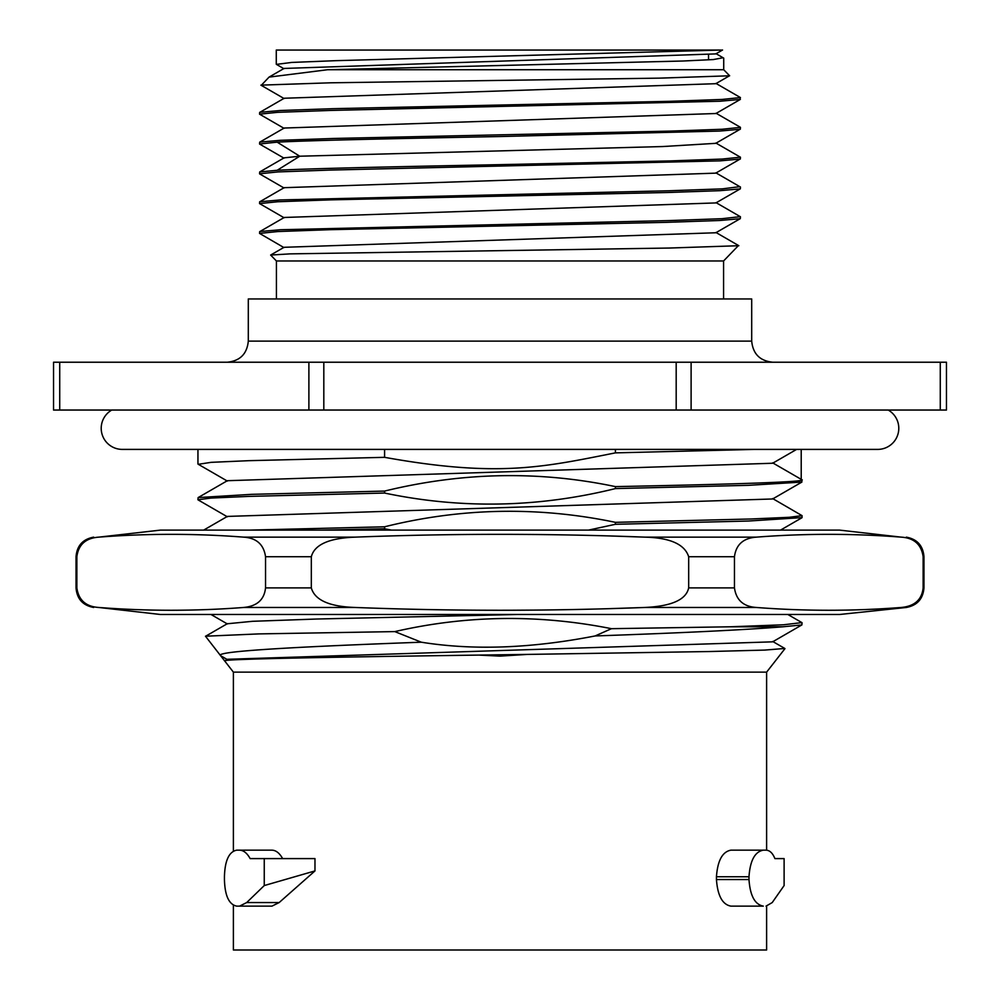<?xml version="1.0" encoding="UTF-8"?>
<svg xmlns="http://www.w3.org/2000/svg" width="1000" height="1000" viewBox="0 0 1000 1000"><rect width="100%" height="100%" fill="white"/><g stroke="black" fill="none" stroke-linecap="round" stroke-linejoin="round"><path stroke-width="1.5" d="M766.612 906.1L766.612 950L233.388 950L233.388 905.25M766.612 850.188L766.612 672.138L233.388 672.138L205.475 636.213L259.025 633.9L394.812 631.6C466.525 615.138 538.737 614.175 611.462 628.688L730.263 626.788L783.525 624.788L801.888 622.6M239.575 906.125L271.975 906.125L279.15 902.562L314.975 870.925L264.25 885.562L246.688 902.562L239.575 906.125L236.713 906.125C228.975 904.55 224.887 895.7 224.438 879.55L224.438 876.737C224.887 860.6 228.975 851.737 236.713 850.163L239.575 850.163C243.55 850.288 247.075 853.1 250.138 858.6L264.25 858.6L264.25 885.562M282.65 858.6C279.538 853.1 275.975 850.288 271.975 850.163L239.575 850.163M264.25 858.6L314.975 858.6L314.975 870.925M730.888 906.125L763.288 906.125C754.875 904.55 750.113 895.7 748.988 879.55L716.45 879.55C717.625 895.7 722.438 904.562 730.888 906.125L763.288 906.125M716.45 879.55L716.45 876.737C717.613 860.6 722.425 851.75 730.888 850.163L766.05 850.163C769.712 850.288 772.675 853.1 774.912 858.6L784.112 858.6L784.112 885.562L772.225 902.562L766.05 906.125M784.8 648.462L764.688 650.088L709.125 651.538L527.337 654.412L500 656.125L478.787 655.088L527.337 654.412M615.413 486.613L615.413 488.587C538.3 507.65 461.362 509.137 384.588 493.05L384.588 491.075C462.275 472.088 539.212 470.6 615.413 486.613C734.013 484.237 812.412 481.863 801.213 479.5M730.263 626.788L782.938 626.788C745.7 629.825 683.088 632.888 595.112 635.95C531.075 648.438 473.137 650.525 421.3 642.2L394.812 631.6M595.112 635.95L611.462 628.688M615.413 449.4L615.413 452.875C544.562 466.887 498.862 477.938 384.588 457.325L384.588 449.4M391.463 530.112L384.588 528.763L384.588 526.788C461.262 507.738 538.212 506.25 615.413 522.337L615.413 524.3L588.475 530.112M615.413 524.3L748.425 521.038L802.05 517.6L802.05 515.638L789.237 517.3L751.375 518.975L615.413 522.337M772.65 498.562L802.05 515.638M615.413 488.587L748.487 485.325L801.875 482.075L801.787 479.688M801.213 479.35L801.213 449.4M615.413 452.875L754.463 449.4M203.637 530.125L227.362 516.413L772.638 498.975M198.113 497.6L227.35 480.7L772.638 463.25L796.6 449.4M384.588 491.075L251.663 494.338L198.113 497.587L197.95 499.75L211.112 498.062L249 496.388L384.588 493.05M384.588 526.788L249.638 530.112M76.862 556.638L76.862 556.712C78.45 544.6 85.763 538.075 98.812 537.137L160.413 530.112L839.587 530.112L901.188 537.137C852.925 533.413 804.675 533.413 756.413 537.137C743.363 538.075 736.05 544.6 734.463 556.712L734.463 587.9C736.188 600.112 743.5 606.638 756.413 607.475C804.675 611.188 852.925 611.188 901.188 607.475C914.562 606.25 921.888 599.725 923.138 587.9L923.962 587.9C923.062 598.9 917.188 605.425 906.325 607.475L839.587 614.487L160.413 614.487L98.812 607.475C147.075 611.188 195.325 611.188 243.588 607.475C256.962 606.25 264.288 599.725 265.538 587.9L265.538 556.712C263.788 544.475 256.475 537.95 243.588 537.137L355.225 537.137C329.137 538.075 314.5 544.6 311.325 556.712L311.325 587.9C314.762 600.112 329.4 606.638 355.225 607.475C451.75 611.188 548.263 611.188 644.775 607.475C671.538 606.25 686.162 599.725 688.675 587.9L688.675 556.712C684.688 544.263 670.05 537.737 644.775 537.137L611.062 536M802.05 622.788L801.875 624.938L782.938 626.788M198.3 464.3L211.175 462.337L248.975 460.675L384.588 457.325M321.863 530.112L384.588 528.763M888.225 410.037A21.088 21.088 0 0 1 877.7 449.4L122.3 449.4A21.088 21.088 0 0 1 111.775 410.037M691.112 410.037L53.537 410.037L53.537 362.225L946.462 362.225L946.462 410.037L691.112 410.037L691.112 362.225M751.7 341.125L751.7 298.95L248.3 298.95L248.3 341.125L751.7 341.125C752.95 353.938 759.987 360.975 772.8 362.225M276.425 298.95L276.425 260.975L723.575 260.975L738.5 245.5M723.575 298.95L723.575 260.975M276.425 260.975L270.637 255.05L289.95 253.875L669.237 248.038L738.85 245.712M284.062 247.3L715.913 232.763M284.075 217.475L715.962 202.925M284.025 187.688L715.938 173.137M284.075 157.85L299.738 156.213L662.575 146.55L715.925 143.325M277.175 170.275L259.713 171.938L259.55 173.8L277.887 171.925L329.9 170.075L719.887 160.863L740.312 159.05L740.45 157.2L722.188 159.062L670.175 160.925L500 164.65C404.513 166.525 311.913 168.412 277.175 170.275L299.738 156.213L277.175 142.162C311.913 140.287 404.513 138.4 500 136.537L719.638 131.062L740.3 129.25L740.45 127.387L722.1 129.262L670.1 131.113L333.688 138.463L280.363 140.312L259.713 142.113L259.55 143.988L277.175 142.162M739.8 186.663L722.337 188.863L669.613 190.75L280.038 199.95L259.662 201.775L259.55 203.6L277.663 201.75L330.412 199.862L667.537 192.5L719.938 190.675L740.337 188.85L740.45 187.013M740.3 216.65L722.1 218.688L670.138 220.55L280.425 229.737L259.7 231.562L259.55 233.412L283.95 247.587M740.45 216.825L740.288 218.688L719.55 220.5L666.9 222.325L329.963 229.688L277.838 231.55L259.55 233.412M260.212 203.962L259.538 203.6M740.45 97.575L722.15 99.438L670.037 101.312L332.587 108.688L280.175 110.512L259.675 112.338L259.55 114.175L277.663 112.325L330.4 110.438L719.737 101.25L740.312 99.425L739.938 97.263M284.088 128.038L715.95 113.513M284.05 98.25L715.962 83.688M284.037 68.438L715.913 53.9M283.938 68.5L269.05 77.112L327.512 69.737L683 61.013L713.3 59.562L723.088 57.75M269.05 77.112L261.25 85.35M739.788 156.85L740.45 157.2M327.512 69.737L723.725 69.737L729.638 75.788L659.488 78.138L330.7 82.8L260.887 85.138M276.275 64.212L276.275 50.05L720.975 50.05L335.725 60.675L291.675 62.438L276.425 64.388M720.975 50.05L722.463 50.05M478.787 655.088C336.112 657.05 219.775 659.013 224.65 660.95L224.7 660.812M227.338 659.287L772.638 641.838L801.862 624.925M227.188 623.775L252.562 621.3L316.7 619.025L516.862 614.487M227.162 659.475L220.475 655.612C214.887 651.125 300.387 646.65 421.3 642.2M923.962 587.9L923.962 556.712L923.138 556.712C921.388 544.475 914.075 537.95 901.188 537.137M923.138 556.712L923.138 587.9M93.675 537.137C82.812 539.175 76.938 545.7 76.037 556.712L76.862 556.712L76.862 587.9C78.587 600.112 85.9 606.638 98.812 607.475M190.087 610.075L176.1 610.262M190.087 534.525L176.1 534.338M756.413 607.475L644.775 607.475L611.062 608.6M537.788 610.075L507.562 610.262M847.688 610.075L833.7 610.262M847.688 534.525L833.7 534.338M537.788 534.525L507.562 534.338M98.812 537.137C147.075 533.413 195.325 533.413 243.588 537.137M355.225 537.137C451.75 533.413 548.263 533.413 644.775 537.137L756.413 537.137M748.988 879.55L748.988 876.737C750.113 860.6 754.875 851.737 763.288 850.163M766.05 850.163L733.65 850.163M676.188 362.225L676.188 410.037M940.275 362.225L940.275 410.037M323.812 362.225L323.812 410.037M308.888 362.225L308.888 410.037M59.725 362.225L59.725 410.037M243.588 607.475L355.225 607.475M901.188 607.475L906.325 607.475M734.463 587.9L688.675 587.9M311.325 587.9L265.538 587.9M76.037 556.712L76.037 587.9L76.862 587.9M734.463 556.712L688.675 556.712M311.325 556.712L265.538 556.712M246.688 902.562L279.15 902.562M748.988 876.737L716.45 876.737M233.388 851.038L233.388 672.138M766.612 672.138L784.963 648.637M772.65 462.85L801.888 479.738M197.95 464.025L197.95 449.4M780.537 530.112L801.875 517.788M198.125 499.913L227.375 516.812M801.875 482.075L772.65 498.963M198.125 464.2L227.362 481.087M248.3 341.125C247.05 353.938 240.012 360.975 227.2 362.225M270.637 255.05L283.95 247.362M738.787 245.675L715.95 232.475M284.125 217.537L259.825 231.588M716.038 202.638L740.3 216.663M284.025 187.75L259.688 201.825M715.875 172.825L740.263 186.925M283.988 157.912L259.713 171.95M740.263 218.65L715.95 232.7M259.725 203.675L284.125 217.787M740.325 188.825L716.025 202.862M259.725 173.95L284.025 187.987M740.263 158.963L715.875 173.075M259.675 144.1L284 158.15M715.888 143.025L740.275 157.125M284.062 128.1L259.738 142.162M716.05 113.225L740.325 127.25M284.1 98.312L259.713 112.413M715.925 83.387L740.263 97.463M715.913 53.6L723.512 58M715.888 143.262L740.25 129.175M284.062 128.338L259.7 114.25M716.05 113.45L740.362 99.4M284.1 98.55L260.975 85.188M715.913 83.625L729.6 75.713M283.938 68.725L276.325 64.325M715.913 53.837L722.55 50M723.725 69.737L723.725 58.113M708.538 59.862L708.538 54.962M787.85 614.487L801.938 622.625M205.525 636.287L227.463 623.612M784.887 648.512L772.688 641.462M224.737 660.875L227.387 659.35M210.95 614.462L227.387 623.962M76.037 587.9C76.938 598.9 82.812 605.425 93.675 607.475M923.962 556.712C923.062 545.7 917.188 539.175 906.325 537.137"/></g></svg>
